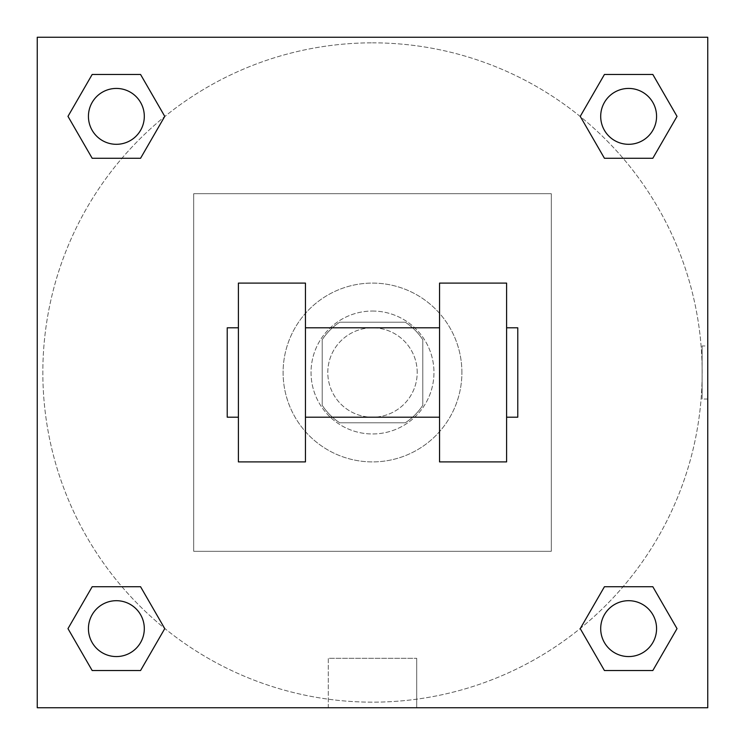 <?xml version="1.0" encoding="UTF-8"?>
<svg xmlns="http://www.w3.org/2000/svg" width="745" height="745" viewBox="0 0 745 745"><rect width="100%" height="100%" fill="white"/><g stroke="black" fill="none" stroke-linecap="round" stroke-linejoin="round"><path stroke-width="0.56" stroke-dasharray="3.73 2.79" d="M417.2 372.5A44.7 44.7 0 0 0 350.15 333.788A44.7 44.7 0 0 0 350.15 411.212A44.7 44.7 0 0 0 417.2 372.5A44.7 44.7 0 0 0 350.15 333.788A44.7 44.7 0 0 0 350.15 411.212A44.7 44.7 0 0 0 417.2 372.5M405.289 422.788L339.711 422.788A60.028 60.028 0 0 1 322.213 405.289L322.213 339.711A60.028 60.028 0 0 1 339.711 322.213L405.289 322.213A60.028 60.028 0 0 1 422.788 339.711L422.788 405.289A60.028 60.028 0 0 1 405.289 422.788L339.711 422.788A60.028 60.028 0 0 1 322.213 405.289L322.213 339.711A60.028 60.028 0 0 1 339.711 322.213L405.289 322.213A60.028 60.028 0 0 1 422.788 339.711L422.788 405.289A60.028 60.028 0 0 1 405.289 422.788M372.5 311.038A61.462 61.462 0 0 1 425.73 403.231A61.462 61.462 0 0 1 319.27 403.231A61.462 61.462 0 0 1 372.5 311.038A61.462 61.462 0 0 0 311.038 372.5A61.462 61.462 0 0 0 372.5 433.963A61.462 61.462 0 0 0 433.963 372.5A61.462 61.462 0 0 0 372.5 311.038M461.9 372.5A89.4 89.4 0 0 0 327.8 295.076A89.4 89.4 0 0 0 327.8 449.924A89.4 89.4 0 0 0 461.9 372.5A89.4 89.4 0 0 0 327.8 295.076A89.4 89.4 0 0 0 327.8 449.924A89.4 89.4 0 0 0 461.9 372.5M551.3 551.3L551.3 193.7L193.7 193.7L193.7 551.3L551.3 551.3L551.3 193.7L193.7 193.7L193.7 551.3L551.3 551.3M707.75 707.75L37.25 707.75L37.25 37.25L707.75 37.25L707.75 707.75L37.25 707.75L37.25 37.25L707.75 37.25L707.75 707.75L37.25 707.75L37.25 37.25L707.75 37.25L707.75 707.75L37.25 707.75L37.25 37.25L707.75 37.25L707.75 707.75M372.5 37.25L345.959 37.25L372.5 37.259M628.631 600.693A27.938 27.938 0 0 1 652.825 642.6A27.938 27.938 0 0 1 604.437 642.6A27.938 27.938 0 0 1 628.631 600.693A27.938 27.938 0 0 1 656.568 628.631A27.938 27.938 0 0 1 628.631 656.568A27.938 27.938 0 0 1 600.693 628.631A27.938 27.938 0 0 1 628.631 600.693M628.631 88.431A27.938 27.938 0 0 1 652.825 130.338A27.938 27.938 0 0 1 604.437 130.338A27.938 27.938 0 0 1 628.631 88.431A27.938 27.938 0 0 0 600.693 116.369A27.938 27.938 0 0 0 628.631 144.306A27.938 27.938 0 0 0 656.568 116.369A27.938 27.938 0 0 0 628.631 88.431M144.306 116.369A27.938 27.938 0 0 0 102.4 92.175A27.938 27.938 0 0 0 102.4 140.563A27.938 27.938 0 0 0 144.306 116.369A27.938 27.938 0 0 0 102.4 92.175A27.938 27.938 0 0 0 102.4 140.563A27.938 27.938 0 0 0 144.306 116.369A27.938 27.938 0 0 0 102.4 92.175A27.938 27.938 0 0 0 102.4 140.563A27.938 27.938 0 0 0 144.306 116.369M116.369 600.693A27.938 27.938 0 0 1 140.563 642.6A27.938 27.938 0 0 1 92.175 642.6A27.938 27.938 0 0 1 116.369 600.693A27.938 27.938 0 0 0 88.431 628.631A27.938 27.938 0 0 0 116.369 656.568A27.938 27.938 0 0 0 144.306 628.631A27.938 27.938 0 0 0 116.369 600.693M372.5 42.837A329.663 329.663 0 0 1 657.993 537.331A329.663 329.663 0 0 1 87.007 537.331A329.663 329.663 0 0 1 372.5 42.837A329.663 329.663 0 0 0 42.837 372.5A329.663 329.663 0 0 0 372.5 702.163A329.663 329.663 0 0 0 702.163 372.5A329.663 329.663 0 0 0 372.5 42.837M707.75 345.959L707.75 399.041L707.75 345.959L707.741 399.041L707.75 345.959L702.116 345.959L702.116 399.041L702.116 345.959M328.294 707.75L416.706 707.75L328.294 707.75L328.294 658.31L416.706 658.31L328.294 658.31L416.706 658.31L328.294 658.31L328.294 707.75L416.706 707.75L328.294 707.75M37.25 399.041L37.25 345.959L37.259 399.041M656.568 628.631A27.938 27.938 0 0 0 614.662 604.437A27.938 27.938 0 0 0 614.662 652.825A27.938 27.938 0 0 0 656.568 628.631M580.243 628.631L604.437 670.537L580.243 628.631L604.437 586.725M677.019 628.631L652.825 586.725L677.019 628.631L652.825 670.537M144.306 628.631A27.938 27.938 0 0 0 102.4 604.437A27.938 27.938 0 0 0 102.4 652.825A27.938 27.938 0 0 0 144.306 628.631M67.981 628.631L92.175 670.537L67.981 628.631L92.175 586.725M164.757 628.631L140.563 586.725L164.757 628.631L140.563 670.537M656.568 116.369A27.938 27.938 0 0 0 614.662 92.175A27.938 27.938 0 0 0 614.662 140.563A27.938 27.938 0 0 0 656.568 116.369M580.243 116.369L604.437 158.275L580.243 116.369L604.437 74.463M677.019 116.369L652.825 74.463L677.019 116.369L652.825 158.275M67.981 116.369L92.175 158.275L67.981 116.369L92.175 74.463M164.757 116.369L140.563 74.463L164.757 116.369L140.563 158.275M238.4 283.1L305.45 283.1L305.45 461.9L238.4 461.9L238.4 283.1M439.55 283.1L439.55 461.9L506.6 461.9L506.6 283.1L439.55 283.1M439.55 372.5L439.55 327.8L439.55 372.5M305.45 372.5L305.45 327.8L305.45 372.5M506.6 372.5L506.6 327.8L506.6 372.5M517.775 327.8L517.775 417.2M238.4 372.5L238.4 417.2L238.4 372.5M227.225 417.2L227.225 327.8M416.706 707.75L416.706 658.31L416.706 707.75M707.75 399.041L702.116 399.041"/><path stroke-width="1.12" d="M580.243 628.631L604.437 586.725L652.825 586.725L677.019 628.631L652.825 670.537L604.437 670.537L580.243 628.631L604.437 586.725L652.825 586.725L604.437 586.725M652.825 670.537L604.437 670.537L652.825 670.537L677.019 628.631M656.568 628.631A27.938 27.938 0 0 0 614.662 604.437A27.938 27.938 0 0 0 614.662 652.825A27.938 27.938 0 0 0 656.568 628.631M67.981 628.631L92.175 586.725L140.563 586.725L164.757 628.631L140.563 670.537L92.175 670.537L67.981 628.631L92.175 586.725L140.563 586.725L92.175 586.725M140.563 670.537L92.175 670.537L140.563 670.537L164.757 628.631M144.306 628.631A27.938 27.938 0 0 0 102.4 604.437A27.938 27.938 0 0 0 102.4 652.825A27.938 27.938 0 0 0 144.306 628.631M580.243 116.369L604.437 74.463L652.825 74.463L677.019 116.369L652.825 158.275L604.437 158.275L580.243 116.369L604.437 74.463L652.825 74.463L604.437 74.463M652.825 158.275L604.437 158.275L652.825 158.275L677.019 116.369M656.568 116.369A27.938 27.938 0 0 0 614.662 92.175A27.938 27.938 0 0 0 614.662 140.563A27.938 27.938 0 0 0 656.568 116.369M67.981 116.369L92.175 74.463L140.563 74.463L164.757 116.369L140.563 158.275L92.175 158.275L67.981 116.369L92.175 74.463L140.563 74.463L92.175 74.463M140.563 158.275L92.175 158.275L140.563 158.275L164.757 116.369M144.306 116.369A27.938 27.938 0 0 0 102.4 92.175A27.938 27.938 0 0 0 102.4 140.563A27.938 27.938 0 0 0 144.306 116.369M707.75 37.25L707.75 707.75L37.25 707.75L37.25 37.25L707.75 37.25M439.55 283.1L439.55 461.9L506.6 461.9L506.6 283.1L439.55 283.1M305.45 461.9L305.45 283.1L238.4 283.1L238.4 461.9L305.45 461.9M506.6 417.2L517.775 417.2L517.775 327.8L506.6 327.8M238.4 327.8L227.225 327.8L227.225 417.2L238.4 417.2M439.55 327.8L305.45 327.8M439.55 417.2L305.45 417.2"/></g></svg>
